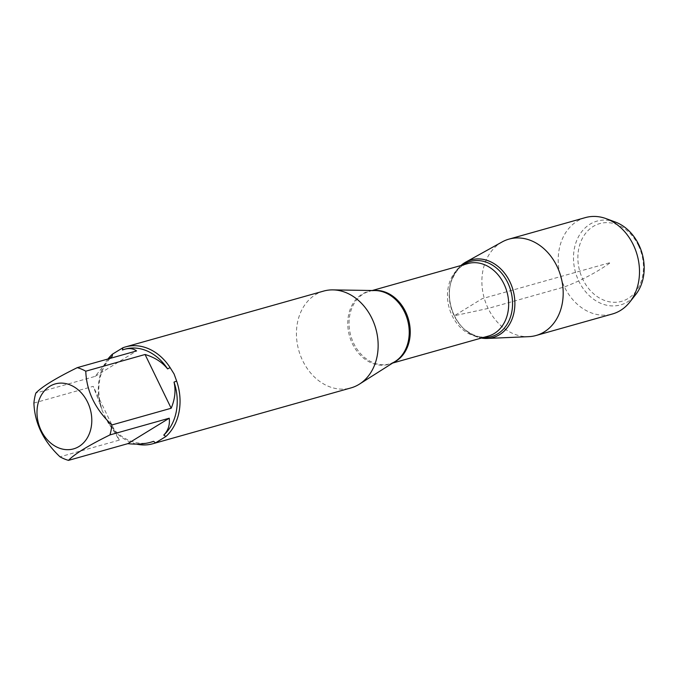 <?xml version="1.0" encoding="UTF-8"?>
<svg xmlns="http://www.w3.org/2000/svg" width="678" height="678" viewBox="0 0 678 678"><rect width="100%" height="100%" fill="white"/><g stroke="black" fill="none" stroke-linecap="round" stroke-linejoin="round"><path stroke-width="0.51" stroke-dasharray="3.39 2.54" d="M323.643 291.082A50.308 40.019 -105.7 0 0 298.769 350.356A50.308 40.019 -105.7 0 0 350.933 387.926M136.532 444.107A50.308 40.019 74.3 0 1 108.268 423.055L101.725 409.58A50.308 40.019 74.3 0 1 107.972 358.993M122.438 349.984A48.299 38.417 74.3 0 1 124.718 349.229M33.9 403.054L93.2 386.35L102.005 409.198A48.299 38.417 74.3 0 1 112.26 356.23M109.65 358.518L95.123 376.383L35.832 393.096M150.948 442.192A48.299 38.417 74.3 0 1 108.412 422.402L119.303 440.107L60.003 456.811M108.268 423.055L108.412 422.402M454.421 315.711A40.316 32.069 74.3 0 1 451.065 281.692A40.316 32.069 74.3 0 1 460.93 265.513A40.316 32.069 -105.7 0 0 454.421 315.711A40.316 32.069 -105.7 0 0 481.372 338.051A40.316 32.069 74.3 0 1 464.506 329.406A40.316 32.069 74.3 0 1 454.421 315.711M95.123 376.383L136.566 350.933M119.303 440.107L93.2 386.35M502.127 241.944A50.053 39.816 -105.7 0 0 488.135 308.431A50.053 39.816 -105.7 0 0 528.806 336.652M585.275 217.63A50.053 39.816 -105.7 0 0 560.528 276.599A50.053 39.816 -105.7 0 0 612.42 313.982M638.422 245.428A40.383 32.12 74.3 0 1 611.929 302.176A40.383 32.12 74.3 0 1 581.656 239.817A40.383 32.12 74.3 0 1 638.422 245.428M615.293 222.02A43.519 34.62 -105.7 0 0 579.588 234.808A43.519 34.62 -105.7 0 0 578.927 281.362A43.519 34.62 -105.7 0 0 635.735 294.557M488.135 308.431L454.421 315.711L482.134 298.693L610.675 262.471C596.996 272.183 581.588 280.336 564.443 286.93L488.135 308.431M372.23 290.515L369.425 291.303L375.214 290.557A37.858 30.112 -105.7 0 0 352.475 343.873A37.858 30.112 -105.7 0 0 395.189 361.45L389.867 363.84A37.68 29.976 74.3 0 1 353.746 343.475A37.68 29.976 74.3 0 1 369.425 291.303A37.68 29.976 74.3 0 1 373.459 290.531M393.706 362.391A37.68 29.976 74.3 0 1 389.867 363.84L392.672 363.052M451.065 281.692L450.802 282.599C455.345 270.98 461.023 264.64 467.845 263.572A37.68 29.976 -105.7 0 0 452.167 315.745A37.68 29.976 -105.7 0 0 488.279 336.11C481.905 338.763 473.752 336.313 463.811 328.771A39.019 31.035 74.3 0 1 454.057 315.516A39.019 31.035 74.3 0 1 450.802 282.599A39.019 31.035 74.3 0 1 462.905 264.962M483.338 337.5A39.019 31.035 74.3 0 1 463.811 328.771L464.506 329.406"/><path stroke-width="1.02" d="M152.83 443.751L350.933 387.926A50.308 40.019 -105.7 0 0 359.476 384.104A50.308 40.019 -105.7 0 0 371.866 318.27A50.308 40.019 -105.7 0 0 332.932 289.887A50.308 40.019 -105.7 0 0 323.643 291.082L125.54 346.899A50.308 40.019 74.3 0 1 170.102 367.595L174.093 374.002L176.644 381.07A50.308 40.019 74.3 0 1 165.915 436.479L155.525 442.861A50.308 40.019 74.3 0 1 152.83 443.751A50.308 40.019 74.3 0 1 136.532 444.107M107.972 358.993A50.308 40.019 74.3 0 1 112.455 354.17L122.845 347.789A50.308 40.019 74.3 0 1 125.54 346.899M55.393 446.31A33.747 26.84 -105.7 0 0 85.852 440.081A33.747 26.84 -105.7 0 0 87.589 402.156A33.747 26.84 -105.7 0 0 42.943 392.715A33.747 26.84 -105.7 0 0 55.393 446.31M60.003 456.811A48.299 38.417 -105.7 0 0 68.495 460.37C74.385 454.124 88.199 445.641 109.938 434.92A48.299 38.417 -105.7 0 0 111.87 424.962C95.242 409.258 86.538 391.342 85.767 371.205A48.299 38.417 -105.7 0 0 77.275 367.646C55.528 378.366 41.714 386.85 35.832 393.096A48.299 38.417 -105.7 0 0 33.9 403.054C34.671 423.191 43.375 441.115 60.003 456.811M111.87 424.962L171.17 408.249C175 399.156 175.949 390.443 174.017 382.112A48.299 38.417 74.3 0 1 163.762 435.081C168.186 430.53 170.008 424.911 169.237 418.216L109.938 434.92M124.718 349.229A48.299 38.417 74.3 0 1 124.913 349.17A48.299 38.417 74.3 0 1 167.61 368.908C162.228 362.179 154.711 357.374 145.067 354.492L85.767 371.205M77.275 367.646L136.566 350.933C133.269 348.526 129.269 347.975 124.557 349.272L122.438 349.984L122.845 347.789M112.455 354.17L112.26 356.23L109.65 358.518M68.495 460.37L127.795 443.666C136.456 444.565 144.109 444.09 150.753 442.242L153.584 441.336A48.299 38.417 74.3 0 1 151.109 442.149A48.299 38.417 74.3 0 1 150.948 442.192M170.102 367.595L167.61 368.908M174.017 382.112L176.644 381.07M165.915 436.479L163.762 435.081M153.584 441.336L155.525 442.861M460.93 265.513A40.316 32.069 74.3 0 1 513.009 289.989A40.316 32.069 74.3 0 1 481.372 338.051A40.316 32.069 -105.7 0 0 487.185 338.441A40.316 32.069 -105.7 0 0 509.848 281.675A40.316 32.069 -105.7 0 0 465.693 262.157A40.316 32.069 -105.7 0 0 460.93 265.513M169.237 418.216L127.795 443.666M145.067 354.492L171.17 408.249M487.185 338.441L528.806 336.652A50.053 39.816 -105.7 0 0 536.112 335.483A50.053 39.816 -105.7 0 0 556.943 266.183A50.053 39.816 -105.7 0 0 508.966 239.131A50.053 39.816 -105.7 0 0 502.127 241.944L465.693 262.157M536.112 335.483L612.42 313.982A50.053 39.816 -105.7 0 0 629.777 302.108A50.053 39.816 -105.7 0 0 633.252 244.682A50.053 39.816 -105.7 0 0 606.276 218.689A50.053 39.816 -105.7 0 0 585.275 217.63L508.966 239.131M629.777 302.108L635.735 294.557A43.519 34.62 -105.7 0 0 638.752 244.622A43.519 34.62 -105.7 0 0 615.293 222.02L606.276 218.689M359.476 384.104L395.189 361.45A37.858 30.112 -105.7 0 0 404.512 311.922A37.858 30.112 -105.7 0 0 375.214 290.557L332.932 289.887M373.459 290.531A37.68 29.976 74.3 0 1 408.495 319.44A37.68 29.976 74.3 0 1 393.706 362.391M392.672 363.052L488.279 336.11A37.68 29.976 -105.7 0 0 506.915 291.709A37.68 29.976 -105.7 0 0 467.845 263.572L372.23 290.515M462.905 264.962A39.019 31.035 74.3 0 1 510.746 290.625A39.019 31.035 74.3 0 1 483.338 337.5"/></g></svg>
